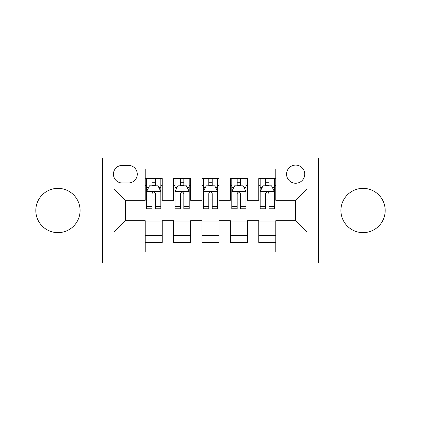 <?xml version="1.0" encoding="UTF-8"?>
<svg xmlns="http://www.w3.org/2000/svg" width="421" height="421" viewBox="0 0 421 421"><rect width="100%" height="100%" fill="white"/><g stroke="black" fill="none" stroke-linecap="round" stroke-linejoin="round"><path stroke-width="0.63" d="M363.055 188.361A22.139 22.139 0 0 0 340.915 210.5A22.139 22.139 0 0 0 363.055 232.639A22.139 22.139 0 0 0 385.194 210.5A22.139 22.139 0 0 0 363.055 188.361M57.945 188.361A22.139 22.139 0 0 0 35.806 210.5A22.139 22.139 0 0 0 57.945 232.639A22.139 22.139 0 0 0 80.085 210.5A22.139 22.139 0 0 0 57.945 188.361M295.647 165.09A9.083 9.083 0 0 0 286.564 174.173A9.083 9.083 0 0 0 295.647 183.251A9.083 9.083 0 0 0 304.73 174.173A9.083 9.083 0 0 0 295.647 165.09M318.35 263.009L399.95 263.009L399.95 157.991L318.35 157.991L318.35 263.009L102.65 263.009L102.65 157.991L21.05 157.991L21.05 263.009L102.65 263.009M275.776 178.572L258.752 178.572L258.752 188.929L247.395 188.929L247.395 200.28L258.752 200.28L258.752 188.929M247.395 188.929L247.395 178.572L230.366 178.572L230.366 188.929L219.015 188.929L219.015 200.28L230.366 200.28L230.366 188.929M219.015 188.929L219.015 178.572L201.985 178.572L201.985 188.929L190.634 188.929L190.634 200.28L201.985 200.28L201.985 188.929M190.634 188.929L190.634 178.572L173.605 178.572L173.605 200.28L162.248 200.28L162.248 178.572L145.224 178.572M145.224 242.428L162.248 242.428L162.248 220.72L173.605 220.72L173.605 242.428L190.634 242.428L190.634 220.72L201.985 220.72L201.985 232.071L190.634 232.071M201.985 232.071L201.985 242.428L219.015 242.428L219.015 220.72L230.366 220.72L230.366 232.071L219.015 232.071M230.366 232.071L230.366 242.428L247.395 242.428L247.395 220.72L258.752 220.72L258.752 232.071L247.395 232.071M122.232 182.972L128.473 182.972A8.799 8.799 0 0 0 137.272 174.173A8.799 8.799 0 0 0 128.473 165.374L122.232 165.374A8.799 8.799 0 0 0 113.433 174.173A8.799 8.799 0 0 0 122.232 182.972M318.35 157.991L102.65 157.991M275.776 188.929L275.776 169.063L145.224 169.063L145.224 200.28L125.353 200.28L125.353 220.72L145.224 220.72L145.224 251.937L275.776 251.937L275.776 220.72L295.647 220.72L295.647 200.28L275.776 200.28L275.776 188.929L306.998 188.929L306.998 232.071L275.776 232.071M145.224 232.071L114.002 232.071L114.002 188.929L145.224 188.929M258.752 232.071L258.752 242.428L275.776 242.428M145.224 185.666L146.64 185.666M152.034 185.666L155.438 185.666M160.833 185.666L162.248 185.666M145.224 199.996L146.64 199.996M152.034 199.996L155.438 199.996M160.833 199.996L162.248 199.996M145.224 221.004L162.248 221.004M145.224 235.334L162.248 235.334M173.605 199.996L175.02 199.996M180.414 199.996L183.819 199.996M189.213 199.996L190.634 199.996M173.605 185.666L175.02 185.666M180.414 185.666L183.819 185.666M189.213 185.666L190.634 185.666M173.605 221.004L190.634 221.004M173.605 235.334L190.634 235.334M201.985 221.004L219.015 221.004M201.985 235.334L219.015 235.334M201.985 185.666L203.406 185.666M208.795 185.666L212.205 185.666M217.594 185.666L219.015 185.666M201.985 199.996L203.406 199.996M208.795 199.996L212.205 199.996M217.594 199.996L219.015 199.996M230.366 221.004L247.395 221.004M230.366 235.334L247.395 235.334M230.366 185.666L231.787 185.666M237.181 185.666L240.586 185.666M245.98 185.666L247.395 185.666M230.366 199.996L231.787 199.996M237.181 199.996L240.586 199.996M245.98 199.996L247.395 199.996M258.752 221.004L275.776 221.004M258.752 235.334L275.776 235.334M258.752 185.666L260.167 185.666M265.562 185.666L268.966 185.666M274.36 185.666L275.776 185.666M258.752 199.996L260.167 199.996M265.562 199.996L268.966 199.996M274.36 199.996L275.776 199.996M125.353 200.28L114.002 188.929M125.353 220.72L114.002 232.071M306.998 188.929L295.647 200.28M306.998 232.071L295.647 220.72M155.438 182.261L152.034 182.261M160.833 206.485L155.438 206.485L155.438 208.795L160.833 208.795L160.833 191.487L157.991 185.808L149.476 185.808L146.64 191.487L146.64 208.795L152.034 208.795L152.034 206.485L146.64 206.485M146.64 191.487L146.64 178.572M160.833 191.487L160.833 178.572M152.034 185.808L152.034 178.572M155.438 178.572L155.438 185.808M155.438 206.485L155.438 193.613C154.307 191.423 153.17 191.423 152.034 193.613L152.034 206.485M183.819 182.261L180.414 182.261M189.213 206.485L183.819 206.485L183.819 208.795L189.213 208.795L189.213 191.487L186.377 185.808L177.862 185.808L175.02 191.487L175.02 208.795L180.414 208.795L180.414 206.485L175.02 206.485M175.02 191.487L175.02 178.572M189.213 191.487L189.213 178.572M180.414 185.808L180.414 178.572M183.819 178.572L183.819 185.808M183.819 206.485L183.819 193.613C182.688 191.423 181.551 191.423 180.414 193.613L180.414 206.485M212.205 182.261L208.795 182.261M217.594 206.485L212.205 206.485L212.205 208.795L217.594 208.795L217.594 191.487L214.757 185.808L206.243 185.808L203.406 191.487L203.406 208.795L208.795 208.795L208.795 206.485L203.406 206.485M203.406 191.487L203.406 178.572M217.594 191.487L217.594 178.572M208.795 185.808L208.795 178.572M212.205 178.572L212.205 185.808M212.205 206.485L212.205 193.613C211.068 191.423 209.932 191.423 208.795 193.613L208.795 206.485M240.586 182.261L237.181 182.261M245.98 206.485L240.586 206.485L240.586 208.795L245.98 208.795L245.98 191.487L243.138 185.808L234.623 185.808L231.787 191.487L231.787 208.795L237.181 208.795L237.181 206.485L231.787 206.485M231.787 191.487L231.787 178.572M245.98 191.487L245.98 178.572M237.181 185.808L237.181 178.572M240.586 178.572L240.586 185.808M240.586 206.485L240.586 193.613C239.449 191.423 238.318 191.423 237.181 193.613L237.181 206.485M268.966 182.261L265.562 182.261M274.36 206.485L268.966 206.485L268.966 208.795L274.36 208.795L274.36 191.487L271.524 185.808L263.009 185.808L260.167 191.487L260.167 208.795L265.562 208.795L265.562 206.485L260.167 206.485M260.167 191.487L260.167 178.572M274.36 191.487L274.36 178.572M265.562 185.808L265.562 178.572M268.966 178.572L268.966 185.808M268.966 206.485L268.966 193.613C267.835 191.423 266.698 191.423 265.562 193.613L265.562 206.485M173.605 232.071L162.248 232.071M173.605 188.929L162.248 188.929M160.759 191.345L146.713 191.345M146.64 187.371L148.697 187.371M158.775 187.371L160.833 187.371M152.034 198.065L146.64 198.065M160.833 198.065L155.438 198.065M155.438 184.066L152.034 184.066M189.145 191.345L175.094 191.345M175.02 187.371L177.078 187.371M187.156 187.371L189.213 187.371M180.414 198.065L175.02 198.065M189.213 198.065L183.819 198.065M183.819 184.066L180.414 184.066M217.525 191.345L203.475 191.345M203.406 187.371L205.464 187.371M215.536 187.371L217.594 187.371M208.795 198.065L203.406 198.065M217.594 198.065L212.205 198.065M212.205 184.066L208.795 184.066M245.906 191.345L231.855 191.345M231.787 187.371L233.844 187.371M243.922 187.371L245.98 187.371M237.181 198.065L231.787 198.065M245.98 198.065L240.586 198.065M240.586 184.066L237.181 184.066M274.287 191.345L260.241 191.345M260.167 187.371L262.225 187.371M272.303 187.371L274.36 187.371M265.562 198.065L260.167 198.065M274.36 198.065L268.966 198.065M268.966 184.066L265.562 184.066"/></g></svg>
